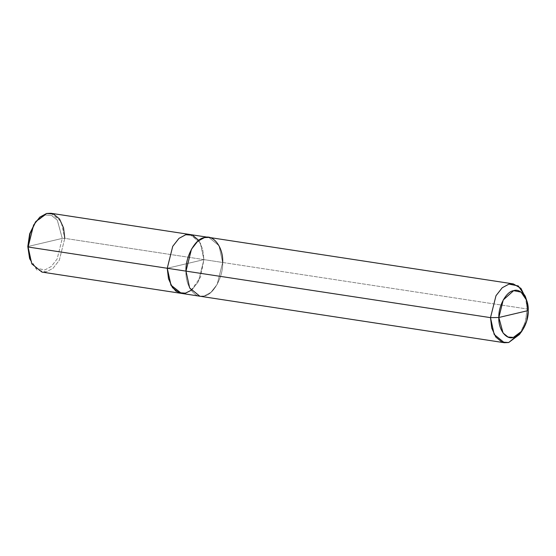 <?xml version="1.0" encoding="UTF-8"?>
<svg xmlns="http://www.w3.org/2000/svg" width="556" height="556" viewBox="0 0 556 556"><rect width="100%" height="100%" fill="white"/><g stroke="black" fill="none" stroke-linecap="round" stroke-linejoin="round"><path stroke-width="0.42" stroke-dasharray="2.78 2.08" d="M35.097 222.539L45.182 215.012L51.513 215.443L57.331 220.176L62.279 238.406L27.8 246.537L62.279 238.406L64.781 238.357L203.927 259.61L167.245 268.263L203.927 259.61L198.443 281.538L192.195 289.509L185.433 293.151L181.451 293.394L185.433 293.151L192.195 289.509L198.443 281.538L203.927 259.61L200.375 243.007L190.43 234.59M29.815 259.138L36.376 268.346L44.897 269.931L51.249 266.512L57.122 259.013L62.279 238.406L57.331 220.176L51.513 215.443L45.182 215.012L35.487 222.025M50.937 213.282L61.118 221.531L64.781 238.357L62.279 238.406L57.122 259.013L51.249 266.512L44.897 269.931L36.175 268.207L29.6 258.533M190.076 234.535L200.257 242.784L203.92 259.61L167.252 268.263L203.92 259.61L202.718 249.269L198.77 240.38L202.718 249.269L203.927 259.61L64.781 238.357L59.304 260.284L53.049 268.256L46.287 271.898L41.95 272.092M30.024 259.77L37.016 270.063L46.287 271.898L53.049 268.256L59.304 260.284L64.781 238.357M191.132 290.357L200.514 277.145L203.92 259.61L222.657 262.474L218.994 245.648L208.813 237.398L204.476 237.593L197.721 241.234L191.466 249.206L185.989 271.126C185.245 256.872 195.413 238.427 204.476 237.593C213.553 234.145 223.554 247.83 222.657 262.474L527.185 308.99L525.934 298.482M208.82 237.391L219.001 245.648L222.657 262.474C223.401 276.735 213.233 295.173 204.17 296.007C195.093 299.455 185.092 285.77 185.989 271.126L189.652 287.952L199.833 296.202L204.17 296.007L210.932 292.366L217.181 284.394L222.657 262.474L203.92 259.61L198.443 281.538L192.195 289.502L185.433 293.151L181.096 293.339M525.267 296.23L527.185 308.99L528.2 310.568L527.185 308.99L222.664 262.474L217.181 284.401L210.932 292.373L204.17 296.014L199.479 296.146M185.989 271.126L185.989 271.126C185.092 285.777 195.093 299.462 204.17 296.014C213.24 295.18 223.408 276.735 222.664 262.474M520.729 332.571L525.587 321.034L527.185 308.99L525.246 322.285L519.415 334.517M208.458 237.342L208.813 237.398"/><path stroke-width="0.83" d="M181.451 293.394L175.759 291.024L171.033 285.318L167.252 268.263L28.106 247.01L27.8 246.537L29.621 234.034L35.869 221.483L30.045 233.715L28.106 247.01L33.582 225.09L39.837 217.118L46.6 213.469L50.937 213.282L190.076 234.528L185.739 234.722L178.976 238.371L172.728 246.343L167.245 268.263L172.728 246.343L178.976 238.371L185.739 234.722L192.55 235.209L198.77 240.38L192.55 235.216L185.739 234.729L178.976 238.371L172.728 246.343L167.252 268.263L170.907 285.096L181.451 293.394M35.487 222.025L29.725 233.687L27.8 246.537L29.815 259.138M64.781 238.357L63.551 227.911L59.52 218.967L53.334 213.928L46.6 213.469L35.869 221.483M190.43 234.59L208.813 237.398M29.6 258.533L27.8 246.537L29.6 258.533M181.096 293.346L41.95 272.092L31.768 263.843L28.106 247.01L167.245 268.263L172.728 246.343L178.976 238.371L185.739 234.729L190.076 234.535M525.934 298.482L520.93 288.355L513.334 283.907L508.997 284.102L502.235 287.744L495.987 295.716L490.503 317.643L498.857 317.49L503.069 333.002L508.017 337.033L513.41 337.402L521.987 330.994L526.65 321.208L528.2 310.568L498.857 317.49C498.266 306.085 506.398 291.323 513.654 290.656C520.916 287.897 528.916 298.85 528.2 310.568C528.798 321.98 520.659 336.734 513.41 337.402C506.141 340.161 498.141 329.208 498.857 317.49L528.2 310.568L526.664 300.358L521.069 292.129L513.654 290.656L503.243 299.948L498.857 317.49L490.503 317.643L167.252 268.263L168.482 278.716L172.513 287.654L178.691 292.692L185.433 293.151L191.132 290.357M222.664 262.474C223.561 247.83 213.56 234.139 204.476 237.586C195.413 238.42 185.245 256.865 185.989 271.126L191.466 249.199L197.714 241.228L204.476 237.586L208.82 237.391L513.334 283.907M185.989 271.126L189.652 287.959L199.833 296.209L181.096 293.339L170.914 285.089L167.252 268.263L490.503 317.643L495.987 295.716L502.235 287.744L508.997 284.102L518.275 285.937L525.267 296.23L526.664 300.358M521.987 330.994L519.415 334.517L508.691 342.531L501.95 342.072L495.771 337.033L491.74 328.089L490.503 317.643L494.173 334.469L504.355 342.718L508.691 342.531L520.729 332.571M199.833 296.209L504.355 342.718"/></g></svg>
